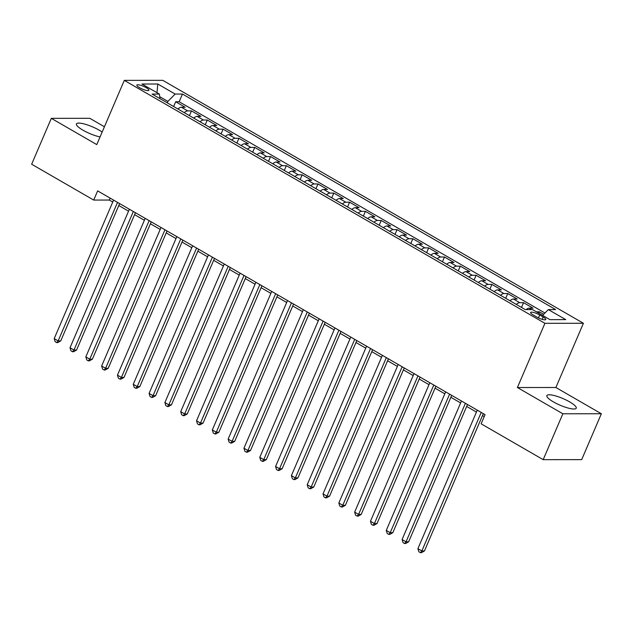<?xml version="1.0" encoding="UTF-8"?>
<svg xmlns="http://www.w3.org/2000/svg" width="633" height="633" viewBox="0 0 633 633"><rect width="100%" height="100%" fill="white"/><g stroke="black" fill="none" stroke-linecap="round" stroke-linejoin="round"><path stroke-width="0.95" d="M102.158 132.052A15.991 3.624 23.2 0 0 99.231 130.2A15.991 3.624 23.2 0 0 76.419 123.91A15.991 3.624 23.2 0 0 83.002 130.208A15.991 3.624 23.2 0 0 100.061 136.926M553.432 401.9A15.991 3.624 23.2 0 0 576.244 408.19A15.991 3.624 23.2 0 0 569.66 401.892A15.991 3.624 23.2 0 0 546.857 395.593A15.991 3.624 23.2 0 0 553.432 401.9M139.553 87.686A6.559 1.488 23.2 0 0 148.913 90.266A6.559 1.488 23.2 0 0 146.207 87.678A6.559 1.488 23.2 0 0 136.855 85.099A6.559 1.488 23.2 0 0 139.553 87.686M104.421 126.758L89.807 118.316L51.313 118.347L31.65 164.224L93.716 200.068L109.319 200.052L112.745 202.03M583.412 323.273L162.792 80.344L124.297 80.375L544.926 323.305L583.412 323.273L555.885 387.499L517.398 387.531L562.856 413.784L601.35 413.753L555.885 387.499M601.35 413.753L581.687 459.629L543.193 459.661L562.856 413.784M543.668 314.292L539.363 311.808L538.77 313.193M526.142 309.6A8.197 3.727 -60 0 1 529.243 308.152L533.033 308.152L523.546 302.669L521.513 307.432M509.984 300.778A8.197 3.727 120 0 1 513.426 299.021L517.224 299.021L507.737 293.538L505.696 298.301M494.167 291.639A8.197 3.727 120 0 1 497.617 289.89L501.415 289.89L491.92 284.407L489.887 289.17M478.358 282.508A8.197 3.727 120 0 1 481.8 280.759L485.598 280.751L476.111 275.276L474.07 280.039M462.541 273.377A8.197 3.727 120 0 1 465.991 271.628L469.789 271.62L460.302 266.145L458.26 270.9M446.732 264.246A8.197 3.727 120 0 1 450.174 262.489L453.972 262.489L444.485 257.014L442.443 261.769M430.915 255.115A8.197 3.727 120 0 1 434.365 253.358L438.163 253.358L428.676 247.875L426.634 252.638M415.106 245.984A8.197 3.727 120 0 1 418.548 244.227L422.346 244.227L412.858 238.744L410.817 243.507M399.288 236.845A8.197 3.727 120 0 1 402.738 235.096L406.536 235.096L397.049 229.613L395.008 234.376M383.479 227.714A8.197 3.727 120 0 1 386.921 225.965L390.719 225.957L381.232 220.482L379.191 225.237M367.662 218.583A8.197 3.727 120 0 1 371.112 216.834L374.91 216.826L365.423 211.351L363.382 216.106M351.853 209.452A8.197 3.727 120 0 1 355.295 207.695L359.093 207.695L349.606 202.212L347.564 206.975M336.036 200.321A8.197 3.727 120 0 1 339.486 198.564L343.284 198.564L333.797 193.081L331.755 197.844M320.227 191.182A8.197 3.727 120 0 1 323.669 189.433L327.467 189.433L317.98 183.95L315.938 188.713M304.41 182.051A8.197 3.727 120 0 1 307.86 180.302L311.658 180.294L302.17 174.819L300.129 179.582M288.601 172.92A8.197 3.727 120 0 1 292.05 171.171L295.84 171.163L286.353 165.688L284.32 170.443M272.791 163.789A8.197 3.727 120 0 1 276.233 162.032L280.031 162.032L270.544 156.557L268.503 161.312M256.974 154.658A8.197 3.727 120 0 1 260.424 152.901L264.222 152.901L254.727 147.418L252.694 152.181M241.165 145.527A8.197 3.727 120 0 1 244.607 143.77L248.405 143.77L238.918 138.287L236.877 143.05M225.348 136.388A8.197 3.727 120 0 1 228.798 134.639L232.596 134.639L223.101 129.156L221.067 133.919M209.539 127.257A8.197 3.727 120 0 1 212.981 125.508L216.779 125.5L207.292 120.025L205.25 124.78M193.722 118.126A8.197 3.727 120 0 1 197.172 116.377L200.97 116.369L191.483 110.894L189.441 115.649M543.193 459.661L481.127 423.809L485.06 414.639L97.648 190.897L93.716 200.068M543.169 316.991L539.688 314.981A6.354 1.44 23.2 0 0 530.62 312.48A6.354 1.44 23.2 0 0 533.239 314.989L536.721 316.998A6.354 1.44 23.2 0 0 545.781 319.499A6.354 1.44 23.2 0 0 543.169 316.991L542.165 319.333M159.991 98.645L159.358 94.072L152.078 94.072L525.263 309.6L532.543 309.592L549.935 319.641L565.752 319.625L548.36 309.584L555.639 309.577L182.454 94.048L175.175 94.056L167.864 101.399L159.722 96.699M159.358 94.072L141.966 84.023L157.775 84.007L175.175 94.056M536.38 311.808L539.363 311.808M544.942 313.011L179.155 101.755L175.665 101.763L173.624 106.518M177.913 108.995A8.197 3.727 120 0 1 181.355 107.238L185.153 107.238L175.665 101.763M184.235 112.65A8.197 3.727 -60 0 1 187.684 110.894L191.483 110.894M200.052 121.781A8.197 3.727 -60 0 1 203.494 120.025L207.292 120.025M215.861 130.912A8.197 3.727 -60 0 1 219.311 129.156L223.101 129.156M231.67 140.043A8.197 3.727 -60 0 1 235.12 138.295L238.918 138.287M247.487 149.174A8.197 3.727 -60 0 1 250.937 147.426L254.727 147.418M263.296 158.305A8.197 3.727 -60 0 1 266.746 156.557L270.544 156.557M279.113 167.444A8.197 3.727 -60 0 1 282.555 165.688L286.353 165.688M294.923 176.575A8.197 3.727 -60 0 1 298.372 174.819L302.17 174.819M310.74 185.706A8.197 3.727 -60 0 1 314.182 183.958L317.98 183.95M326.549 194.837A8.197 3.727 -60 0 1 329.999 193.089L333.797 193.081M342.366 203.968A8.197 3.727 -60 0 1 345.808 202.22L349.606 202.212M358.175 213.099A8.197 3.727 -60 0 1 361.625 211.351L365.423 211.351M373.992 222.238A8.197 3.727 -60 0 1 377.434 220.482L381.232 220.482M389.801 231.369A8.197 3.727 -60 0 1 393.251 229.613L397.049 229.613M405.618 240.5A8.197 3.727 -60 0 1 409.06 238.752L412.858 238.744M421.428 249.631A8.197 3.727 -60 0 1 424.878 247.883L428.676 247.875M437.245 258.762A8.197 3.727 -60 0 1 440.687 257.014L444.485 257.014M453.054 267.901A8.197 3.727 -60 0 1 456.504 266.145L460.302 266.145M468.871 277.032A8.197 3.727 -60 0 1 472.313 275.276L476.111 275.276M484.68 286.163A8.197 3.727 -60 0 1 488.13 284.415L491.92 284.407M500.489 295.294A8.197 3.727 -60 0 1 503.939 293.546L507.737 293.538M516.306 304.426A8.197 3.727 -60 0 1 519.756 302.677L523.546 302.669M51.313 118.347L96.778 144.601L124.297 80.375M517.398 387.531L544.926 323.305M118.782 205.519L128.554 211.161M134.592 214.65L144.371 220.3M150.409 223.781L160.181 229.431M166.218 232.912L175.998 238.562M182.035 242.051L191.807 247.693M197.844 251.182L207.624 256.824M213.661 260.313L223.433 265.963M229.47 269.444L239.242 275.094M245.28 278.575L255.059 284.225M261.097 287.714L270.869 293.356M276.906 296.845L286.686 302.487M292.723 305.976L302.495 311.618M308.532 315.107L318.312 320.757M324.349 324.238L334.121 329.888M340.158 333.369L349.938 339.019M355.975 342.508L365.747 348.15M371.785 351.639L381.564 357.281M387.602 360.77L397.374 366.42M403.411 369.901L413.191 375.551M419.228 379.032L429 384.682M435.037 388.171L444.817 393.813M450.854 397.302L460.626 402.944M466.663 406.433L476.435 412.075M482.473 415.565L484.229 416.577M167.247 102.839L167.864 101.399M110.15 198.113L109.319 200.052M542.576 315.392L548.36 309.584M179.155 101.755L182.454 94.048M157.775 84.007L157 92.703M481.222 412.423L421.847 550.955L417.899 548.669L477.274 410.137M483.311 413.626L424.45 550.947L421.847 550.955L420.423 552.656L418.84 551.739L417.899 548.669M424.45 550.947L421.459 552.649L420.423 552.656M465.413 403.292L406.038 541.824L402.082 539.538L461.457 401.006M467.494 404.495L408.633 541.816L406.038 541.824L404.606 543.518L403.023 542.608L402.082 539.538M408.633 541.816L405.65 543.518L404.606 543.518M449.596 394.153L390.221 532.685L386.272 530.407L445.648 391.874M451.685 395.356L392.824 532.685L390.221 532.685L388.797 534.387L387.214 533.477L386.272 530.407M392.824 532.685L389.833 534.387L388.797 534.387M433.787 385.022L374.412 523.554L370.455 521.275L429.831 382.743M435.868 386.225L377.015 523.554L374.412 523.554L372.979 525.255L371.405 524.346L370.455 521.275M377.015 523.554L374.024 525.255L372.979 525.255M417.97 375.891L358.594 514.423L354.646 512.137L414.022 373.605M420.059 377.094L361.198 514.423L358.594 514.423L357.17 516.124L355.588 515.207L354.646 512.137M361.198 514.423L358.207 516.124L357.17 516.124M402.161 366.76L342.785 505.292L338.829 503.006L398.204 364.473M404.242 367.963L345.389 505.292L342.785 505.292L341.353 506.993L339.779 506.076L338.829 503.006M345.389 505.292L342.398 506.993L341.353 506.993M386.344 357.629L326.968 496.161L323.02 493.875L382.395 355.342M388.433 358.832L329.571 496.153L326.968 496.161L325.544 497.862L323.961 496.945L323.02 493.875M329.571 496.153L326.581 497.855L325.544 497.862M370.534 348.49L311.159 487.022L307.203 484.743L366.578 346.211M372.615 349.701L313.762 487.022L311.159 487.022L309.727 488.723L308.152 487.814L307.203 484.743M313.762 487.022L310.771 488.723L309.727 488.723M354.717 339.359L295.35 477.891L291.394 475.612L350.769 337.08M356.806 340.562L297.945 477.891L295.35 477.891L293.918 479.592L292.335 478.683L291.394 475.612M297.945 477.891L294.954 479.592L293.918 479.592M338.908 330.228L279.533 468.76L275.577 466.481L334.952 327.949M340.989 331.431L282.136 468.76L279.533 468.76L278.109 470.461L276.526 469.551L275.577 466.481M282.136 468.76L279.145 470.461L278.109 470.461M323.099 321.097L263.724 459.629L259.767 457.343L319.143 318.81M325.18 322.3L266.319 459.629L263.724 459.629L262.291 461.33L260.709 460.413L259.767 457.343M266.319 459.629L263.336 461.33L262.291 461.33M307.282 311.966L247.907 450.498L243.95 448.211L303.326 309.679M309.363 313.169L250.51 450.49L247.907 450.498L246.482 452.199L244.9 451.282L243.95 448.211M250.51 450.49L247.519 452.191L246.482 452.199M291.473 302.835L232.097 441.367L228.141 439.08L287.517 300.548M293.554 304.038L234.693 441.359L232.097 441.367L230.665 443.06L229.083 442.15L228.141 439.08M234.693 441.359L231.71 443.06L230.665 443.06M275.656 293.696L216.28 432.228L212.332 429.949L271.707 291.417M277.737 294.899L218.883 432.228L216.28 432.228L214.856 433.929L213.274 433.019L212.332 429.949M218.883 432.228L215.893 433.929L214.856 433.929M259.846 284.565L200.471 423.097L196.515 420.818L255.89 282.286M261.927 285.768L203.066 423.097L200.471 423.097L199.039 424.798L197.456 423.888L196.515 420.818M203.066 423.097L200.083 424.798L199.039 424.798M244.029 275.434L184.654 413.966L180.706 411.687L240.081 273.147M246.118 276.637L187.257 413.966L184.654 413.966L183.23 415.667L181.647 414.75L180.706 411.687M187.257 413.966L184.266 415.667L183.23 415.667M228.22 266.303L168.845 404.835L164.889 402.548L224.264 264.016M230.301 267.506L171.44 404.835L168.845 404.835L167.413 406.536L165.83 405.618L164.889 402.548M171.44 404.835L168.457 406.536L167.413 406.536M212.403 257.172L153.028 395.704L149.079 393.417L208.455 254.885M214.492 258.375L155.631 395.696L153.028 395.704L151.603 397.405L150.021 396.487L149.079 393.417M155.631 395.696L152.64 397.397L151.603 397.405M196.594 248.033L137.219 386.573L133.262 384.286L192.638 245.754M198.675 249.244L139.822 386.565L137.219 386.573L135.786 388.266L134.204 387.356L133.262 384.286M139.822 386.565L136.831 388.266L135.786 388.266M180.777 238.902L121.401 377.434L117.453 375.155L176.829 236.623M182.866 240.105L124.005 377.434L121.401 377.434L119.977 379.135L118.395 378.225L117.453 375.155M124.005 377.434L121.014 379.135L119.977 379.135M164.968 229.771L105.592 368.303L101.636 366.024L161.011 227.492M167.049 230.974L108.196 368.303L105.592 368.303L104.16 370.004L102.586 369.094L101.636 366.024M108.196 368.303L105.205 370.004L104.16 370.004M149.151 220.64L89.775 359.172L85.827 356.885L145.202 218.353M151.24 221.843L92.378 359.172L89.775 359.172L88.351 360.873L86.768 359.955L85.827 356.885M92.378 359.172L89.388 360.873L88.351 360.873M133.341 211.509L73.966 350.041L70.01 347.754L129.385 209.222M135.422 212.712L76.569 350.041L73.966 350.041L72.534 351.742L70.959 350.824L70.01 347.754M76.569 350.041L73.578 351.742L72.534 351.742M117.524 202.378L58.149 340.91L54.201 338.623L113.576 200.091M119.613 203.581L60.752 340.902L58.149 340.91L56.725 342.603L55.142 341.693L54.201 338.623M60.752 340.902L57.761 342.603L56.725 342.603M529.243 308.152L531.736 309.592M181.355 107.238L187.684 110.894M197.172 116.377L203.494 120.025M212.981 125.508L219.311 129.156M228.798 134.639L235.12 138.295M244.607 143.77L250.937 147.426M260.424 152.901L266.746 156.557M276.233 162.032L282.555 165.688M292.05 171.171L298.372 174.819M307.86 180.302L314.182 183.958M323.669 189.433L329.999 193.089M339.486 198.564L345.808 202.22M355.295 207.695L361.625 211.351M371.112 216.834L377.434 220.482M386.921 225.965L393.251 229.613M402.738 235.096L409.06 238.752M418.548 244.227L424.878 247.883M434.365 253.358L440.687 257.014M450.174 262.489L456.504 266.145M465.991 271.628L472.313 275.276M481.8 280.759L488.13 284.415M497.617 289.89L503.939 293.546M513.426 299.021L519.756 302.677M538.438 317.901L539.688 314.981"/></g></svg>
